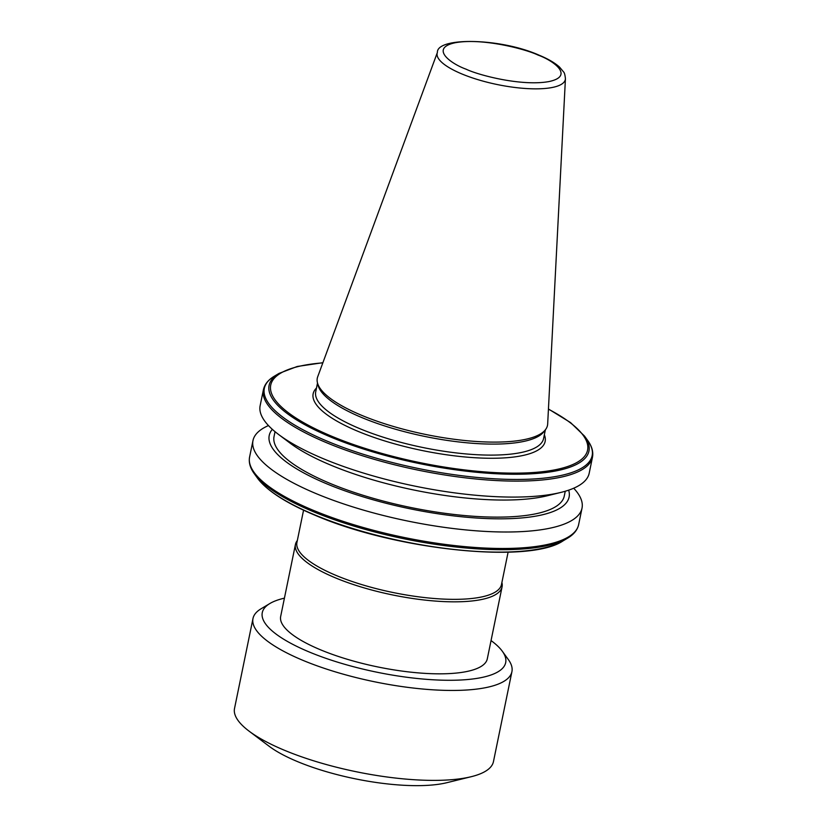 <?xml version="1.0" encoding="UTF-8"?>
<svg xmlns="http://www.w3.org/2000/svg" width="827" height="827" viewBox="0 0 827 827"><rect width="100%" height="100%" fill="white"/><g stroke="black" fill="none" stroke-linecap="round" stroke-linejoin="round"><path stroke-width="1.24" d="M317.475 382.891L318.147 385.485A116.307 33.028 11.6 0 0 362.371 417.79A116.307 33.028 11.6 0 0 543.825 431.808L545.458 429.689A117.496 33.369 11.6 0 0 547.67 423.972L565.43 78.751A65.416 18.576 -168.4 0 1 529.187 88.696A65.416 18.576 -168.4 0 1 462.128 74.058A65.416 18.576 -168.4 0 1 437.38 52.463L317.702 376.761A117.496 33.369 11.6 0 0 317.475 382.891A117.496 33.369 11.6 0 0 362.154 415.536A117.496 33.369 11.6 0 0 545.458 429.689M268.475 425.564A167.953 47.697 11.6 0 0 252.979 440.584A167.953 47.697 11.6 0 0 317.092 494.019A167.953 47.697 11.6 0 0 486.007 531.451A167.953 47.697 11.6 0 0 582.022 508.129A167.953 47.697 11.6 0 0 573.69 488.219M272.331 429.337A153.067 43.469 11.6 0 0 327.647 484.198A153.067 43.469 11.6 0 0 491.91 518.725A153.067 43.469 11.6 0 0 568.666 490.163M275.04 431.673L274.047 436.491A148.126 42.074 11.6 0 0 330.604 483.619A148.126 42.074 11.6 0 0 479.577 516.637A148.126 42.074 11.6 0 0 564.262 496.066L565.254 491.248M592.473 457.228A167.953 47.697 11.6 0 1 496.458 480.559A167.953 47.697 11.6 0 1 327.533 443.117A167.953 47.697 11.6 0 1 263.42 389.682L260.143 405.664A167.953 47.697 11.6 0 0 278.523 434.423L289.822 442.941A153.067 43.469 11.6 0 0 331.503 465.436A153.067 43.469 11.6 0 0 547.226 495.776L560.964 492.396A167.953 47.697 11.6 0 0 589.196 473.209L592.473 457.228C593.486 451.769 591.874 446.146 587.625 440.367A167.323 47.521 11.6 0 1 518.095 479.453A167.323 47.521 11.6 0 1 328.216 441.608A167.323 47.521 11.6 0 1 274.523 376.089L279.03 373.401A163.27 46.374 11.6 0 0 331.41 437.328A163.27 46.374 11.6 0 0 516.699 474.253A163.27 46.374 11.6 0 0 584.544 436.118L587.625 440.367M278.523 434.423A167.953 47.697 11.6 0 0 324.256 459.099A167.953 47.697 11.6 0 0 560.964 492.396M303.561 510.187L296.924 542.512A104.409 29.658 11.6 0 0 336.775 575.726A104.409 29.658 11.6 0 0 441.794 599.006A104.409 29.658 11.6 0 0 501.482 584.503L508.109 552.178M297.338 540.496L297.275 540.579A105.463 29.958 11.6 0 0 295.446 544.424A105.463 29.958 11.6 0 0 335.71 577.98A105.463 29.958 11.6 0 0 441.783 601.487A105.463 29.958 11.6 0 0 502.072 586.839A105.463 29.958 11.6 0 0 501.917 582.59L501.896 582.487M295.446 544.424L280.673 616.425A105.463 29.958 11.6 0 0 320.928 649.981A105.463 29.958 11.6 0 0 427.001 673.488A105.463 29.958 11.6 0 0 487.299 658.84L502.072 586.839M491.052 640.574A124.236 35.282 -168.4 0 1 502.32 651.252A124.236 35.282 -168.4 0 1 480.652 677.726A124.236 35.282 -168.4 0 1 324.784 657.941A124.236 35.282 -168.4 0 1 269.85 603.534A124.236 35.282 -168.4 0 1 284.416 598.159M269.85 603.534L261.032 608.806A132.165 37.535 11.6 0 0 252.99 618.503A132.165 37.535 11.6 0 0 303.437 660.556A132.165 37.535 11.6 0 0 485.294 687.733A132.165 37.535 11.6 0 0 511.923 671.658A132.165 37.535 11.6 0 0 508.347 659.574L502.32 651.252M252.99 618.503L234.527 708.45A132.165 37.535 11.6 0 0 248.989 731.078A132.165 37.535 11.6 0 0 284.984 750.492A132.165 37.535 11.6 0 0 471.245 776.698A132.165 37.535 11.6 0 0 493.461 761.595L511.923 671.658M248.989 731.078L269.054 746.202A105.732 30.03 11.6 0 0 297.844 761.739A105.732 30.03 11.6 0 0 446.859 782.693L471.245 776.698M316.493 388.028A118.426 33.638 11.6 0 0 358.349 431.487A118.426 33.638 11.6 0 0 487.227 458.23A118.426 33.638 11.6 0 0 544.352 434.806M317.516 383.035L315.718 391.802A116.307 33.028 11.6 0 0 360.117 428.799A116.307 33.028 11.6 0 0 477.086 454.726A116.307 33.028 11.6 0 0 543.577 438.568L545.375 429.802M563.042 540.879C529.218 564.107 395.554 549.883 315.811 515.572C286.566 503.374 267.142 490.907 257.517 478.171A163.27 46.374 11.6 0 0 315.428 515.19A163.27 46.374 11.6 0 0 563.042 540.879L567.539 538.191C573.721 534.552 577.422 530.014 578.642 524.597L582.022 508.129M257.517 478.171L254.447 473.923A167.323 47.521 11.6 0 0 313.795 511.861A167.323 47.521 11.6 0 0 567.539 538.191M254.447 473.923C250.199 468.134 248.576 462.52 249.589 457.062A167.953 47.697 11.6 0 0 313.712 510.497A167.953 47.697 11.6 0 0 482.627 547.929A167.953 47.697 11.6 0 0 578.642 524.597M322.83 362.867A161.741 45.94 11.6 0 0 332.454 436.553A161.741 45.94 11.6 0 0 544.962 471.411A161.741 45.94 11.6 0 0 548.435 409.179M538.098 55.099C553.242 60.495 574.941 76.084 548.942 81.573C521.672 86.525 478.388 75.154 466.128 69.199C450.984 63.793 429.285 48.204 455.284 42.725C482.554 37.773 525.848 49.134 538.098 55.099M584.544 436.118L570.527 422.566L548.446 408.993M322.892 362.691L297.255 366.475L279.03 373.401M263.42 389.682C264.64 384.266 268.341 379.738 274.523 376.089M249.589 457.062L252.979 440.584M565.43 78.751C565.037 74.916 564.428 72.642 563.58 71.939L559.528 67.08C554.814 62.821 548.001 58.851 539.101 55.182C500.046 37.784 436.728 37.019 437.38 52.463"/></g></svg>
